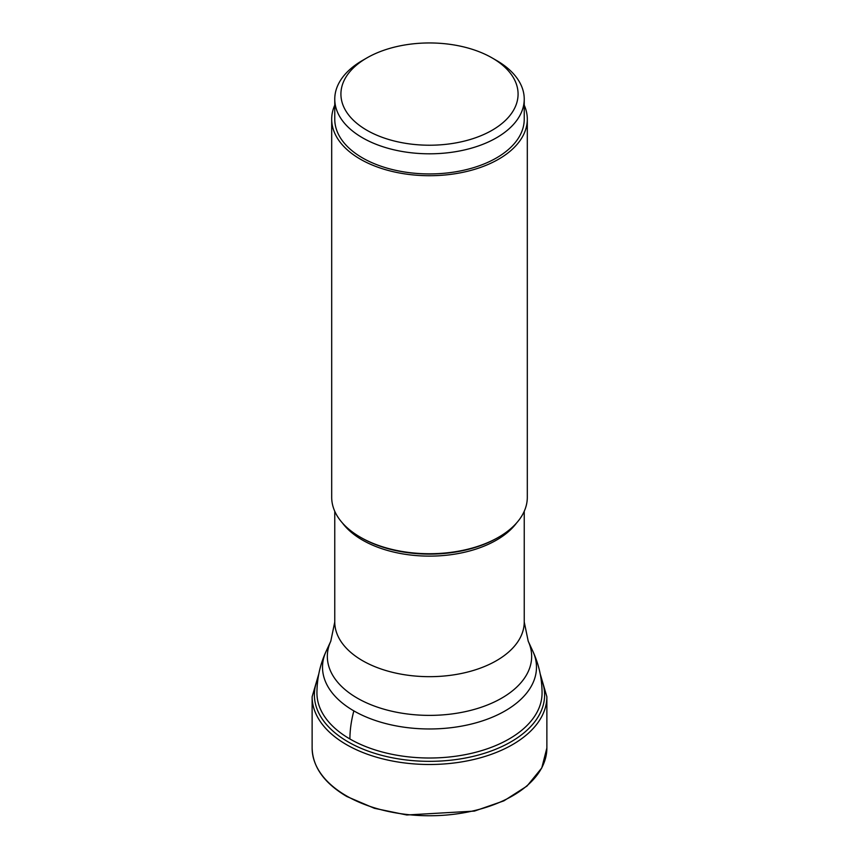 <?xml version="1.0" encoding="UTF-8"?>
<svg xmlns="http://www.w3.org/2000/svg" width="859" height="859" viewBox="0 0 859 859"><rect width="100%" height="100%" fill="white"/><g stroke="black" fill="none" stroke-linecap="round" stroke-linejoin="round"><path stroke-width="1.29" d="M334.763 105.174A97.808 56.469 0 0 0 331.692 119.24A97.808 56.469 0 0 0 360.34 159.173A97.808 56.469 0 0 0 466.931 171.413A97.808 56.469 0 0 0 527.308 119.24L527.308 497.254A97.808 56.469 180 0 1 498.66 537.186A97.808 56.469 180 0 1 360.34 537.186L361.489 537.852A96.176 55.524 180 0 1 361.424 537.82M498.66 537.186L497.511 537.852A96.176 55.524 180 0 1 361.489 537.852L360.34 537.186A97.808 56.469 180 0 1 331.692 497.254L331.692 119.24M527.308 119.24A97.808 56.469 0 0 0 524.237 105.174M524.237 99.118L524.237 119.24A94.737 54.697 180 0 1 496.481 157.916A94.737 54.697 180 0 1 393.25 169.771A94.737 54.697 180 0 1 334.763 119.24L334.763 99.118A94.737 54.697 0 0 0 362.519 137.794A94.737 54.697 0 0 0 496.481 137.794A94.737 54.697 0 0 0 524.237 99.118A94.737 54.697 0 0 0 496.491 60.441A94.737 54.697 0 0 0 496.481 60.441L492.132 57.929A88.574 51.132 180 0 1 492.132 130.246A88.574 51.132 180 0 1 366.868 130.246A88.574 51.132 180 0 1 366.868 57.929L362.519 60.441A94.737 54.697 0 0 0 362.509 60.441A94.737 54.697 0 0 0 334.763 99.118M362.509 60.441L366.868 57.929A88.574 51.132 180 0 1 492.132 57.929M546.872 747.985A117.372 67.764 180 0 1 474.415 810.595A117.372 67.764 180 0 1 346.499 795.906A117.372 67.764 180 0 1 312.128 747.985C312.655 766.937 324.197 783.097 346.757 796.476L374.417 808.308L406.79 814.987L474.436 811.089L503.911 800.846L527.018 786.049L541.782 767.935L546.872 747.985L546.872 696.735A117.372 67.764 0 0 1 474.415 759.335A117.372 67.764 0 0 1 346.499 744.646A117.372 67.764 0 0 1 312.128 696.735L312.128 747.985M318.045 678.266A115.106 66.454 0 0 0 348.11 741.875A115.106 66.454 0 0 0 486.602 752.591A115.106 66.454 0 0 0 540.955 678.266M316.939 693.02A112.561 64.983 0 0 0 349.914 738.976A112.561 64.983 0 0 0 472.579 753.064A112.561 64.983 0 0 0 542.061 693.02C542.018 678.449 538.958 664.544 532.881 651.315A106.988 61.762 180 0 1 482.919 720.722A106.988 61.762 180 0 1 353.854 710.887A106.988 61.762 180 0 1 326.119 651.315L326.119 651.315C320.042 664.555 316.982 678.46 316.939 693.02M349.914 738.976A92.418 53.365 -60 0 1 353.854 710.887M326.119 651.315L330.779 641.222A102.167 58.981 0 0 0 357.194 698.066A102.167 58.981 0 0 0 357.258 698.109A102.167 58.981 0 0 0 480.514 707.505A102.167 58.981 0 0 0 528.221 641.222L532.881 651.315M528.221 641.222L524.237 621.98A94.737 54.697 180 0 1 465.75 672.511A94.737 54.697 180 0 1 362.519 660.657A94.737 54.697 180 0 1 362.455 660.625A94.737 54.697 180 0 1 334.763 621.98L330.779 641.222M342.43 522.981A94.737 54.697 0 0 0 362.455 540.075A94.737 54.697 0 0 0 362.519 540.107A94.737 54.697 0 0 0 516.57 522.981M318.839 673.735L312.128 696.735M540.161 673.735L546.872 696.735M334.763 511.32L334.763 621.98M524.237 511.32L524.237 621.98"/></g></svg>
